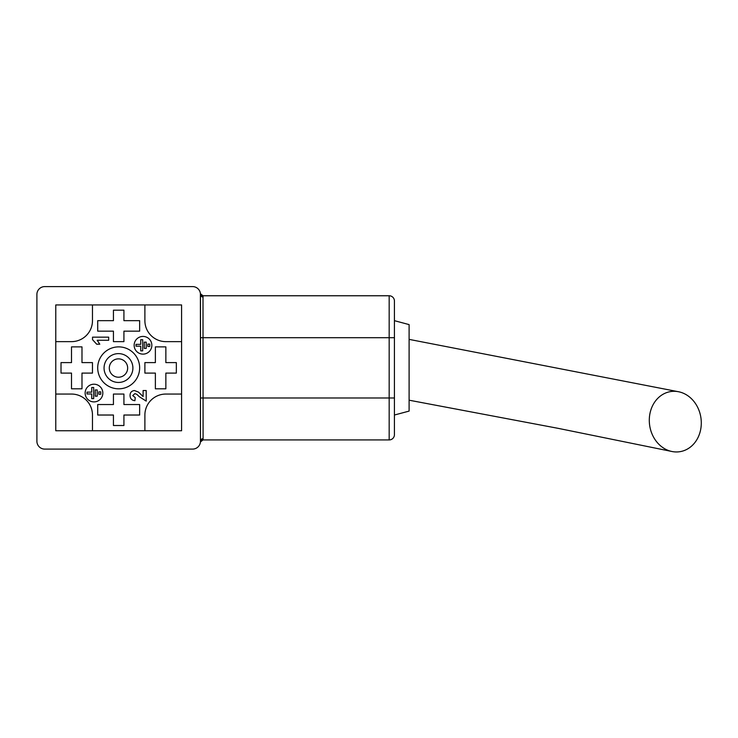 <?xml version="1.0" encoding="UTF-8"?>
<svg xmlns="http://www.w3.org/2000/svg" width="738" height="738" viewBox="0 0 738 738"><rect width="100%" height="100%" fill="white"/><g stroke="black" fill="none" stroke-linecap="round" stroke-linejoin="round"><path stroke-width="1.11" d="M55.774 430.752L181.585 430.752L181.585 304.942L55.774 304.942L55.774 430.752M36.9 441.241A7.86 7.86 0 0 0 44.76 449.101L192.59 449.101A7.86 7.86 0 0 0 200.459 441.241L200.459 294.453A7.86 7.86 0 0 0 192.59 286.593L44.76 286.593A7.86 7.86 0 0 0 36.9 294.453L36.9 441.241L36.9 294.453M55.774 341.639L71.503 341.639A20.968 20.968 0 0 0 92.471 320.67L92.471 304.942M144.888 304.942L144.888 320.67A20.968 20.968 0 0 0 165.856 341.639L181.585 341.639M181.585 394.055L165.856 394.055A20.968 20.968 0 0 0 144.888 415.024L144.888 430.752M92.471 430.752L92.471 415.024A20.968 20.968 0 0 0 71.503 394.055L55.774 394.055M132.895 368.041A14.419 14.419 0 0 1 118.477 382.45A14.419 14.419 0 0 1 104.058 368.041A14.419 14.419 0 0 1 118.477 353.622A14.419 14.419 0 0 1 132.895 368.041M127.656 368.041A9.17 9.17 0 0 0 113.892 360.089A9.17 9.17 0 0 0 113.892 375.983A9.17 9.17 0 0 0 127.656 368.041M139.648 367.847A20.968 20.968 0 0 0 108.191 349.692A20.968 20.968 0 0 0 108.191 386.011A20.968 20.968 0 0 0 139.648 367.847M389.175 439.931L389.175 295.763A5.24 5.24 0 0 1 394.424 301.012A5.24 5.24 0 0 0 389.175 295.763A5.24 5.24 0 0 1 394.424 301.012L394.424 434.682A5.24 5.24 0 0 1 389.175 439.931L202.996 439.931L203.079 438.695A2.62 2.546 180 0 0 200.459 441.241L200.395 293.475A2.62 2.62 0 0 0 202.996 295.763L203.079 438.695M44.76 449.101L192.59 449.101M200.395 442.219A2.62 2.62 0 0 1 202.996 439.931A2.62 2.62 0 0 0 200.395 442.219L200.459 441.241M192.59 286.593L44.76 286.593M151.844 345.273A8.847 8.847 0 0 0 138.569 337.617A8.847 8.847 0 0 0 138.569 352.939A8.847 8.847 0 0 0 151.844 345.273M102.831 393.059A8.847 8.847 0 0 0 89.566 385.393A8.847 8.847 0 0 0 89.566 400.716A8.847 8.847 0 0 0 102.831 393.059M71.503 388.815L81.983 388.815L81.983 373.087L92.471 373.087L92.471 362.607L81.983 362.607L81.983 346.878L71.503 346.878L71.503 362.607L61.014 362.607L61.014 373.087L71.503 373.087L71.503 388.815M139.648 415.024L139.648 404.544L123.919 404.544L123.919 394.055L113.44 394.055L113.44 404.544L97.711 404.544L97.711 415.024L113.44 415.024L113.44 425.512L123.919 425.512L123.919 415.024L139.648 415.024M165.856 346.878L155.377 346.878L155.377 362.607L144.888 362.607L144.888 373.087L155.377 373.087L155.377 388.815L165.856 388.815L165.856 373.087L176.345 373.087L176.345 362.607L165.856 362.607L165.856 346.878M97.711 331.15L113.44 331.15L113.44 341.639L123.919 341.639L123.919 331.15L139.648 331.15L139.648 320.67L123.919 320.67L123.919 310.181L113.44 310.181L113.44 320.67L97.711 320.67L97.711 331.15M394.424 301.012A5.24 5.24 0 0 0 389.175 295.763L202.996 295.763L200.432 293.724M394.424 320.67L409.101 324.6L409.101 411.094L394.424 415.024M200.459 294.453A2.62 2.546 180 0 0 203.079 296.999M649.32 421.629A30.406 25.904 -98 0 1 679.089 391.85A30.406 25.904 -98 0 1 701.1 426.656A30.406 25.904 -98 0 1 671.423 451.388A30.406 25.904 -98 0 1 649.32 421.629M91.724 387.496L91.724 392.146L87.001 392.146L87.001 393.972L91.724 393.972L91.724 398.621L93.689 398.621L93.689 387.496L91.724 387.496M95.257 389.941L95.257 396.177L97.222 396.177L97.222 389.941L95.257 389.941M98.8 391.878L98.8 394.24L100.765 394.24L100.765 391.878L98.8 391.878M140.727 339.711L140.727 344.36L136.013 344.36L136.013 346.187L140.727 346.187L140.727 350.845L142.702 350.845L142.702 339.711L140.727 339.711M144.27 342.155L144.27 348.391L146.235 348.391L146.235 342.155L144.27 342.155M149.777 344.092L147.812 344.092L147.812 346.454L149.777 346.454L149.777 344.092M92.536 337.155L108.689 337.155L108.689 340.264L97.185 340.264L99.787 344.194L96.678 344.194L92.536 339.646L92.536 337.155M143.098 396.546L143.098 390.54L146.207 390.54L146.207 401.103L139.334 396.74L136.724 394.267L134.86 393.649L132.739 395.568L135.229 397.588L134.925 400.697C131.798 400.365 130.174 398.631 130.045 395.503C130.091 392.533 131.558 390.882 134.445 390.54L138.495 392.109L143.098 396.546M394.424 337.709L200.459 337.709M394.424 397.994L200.459 397.994M200.432 441.97L202.996 439.931M409.101 339.379L679.006 391.841M671.506 451.407L558.011 428.317L409.101 400.199"/></g></svg>
